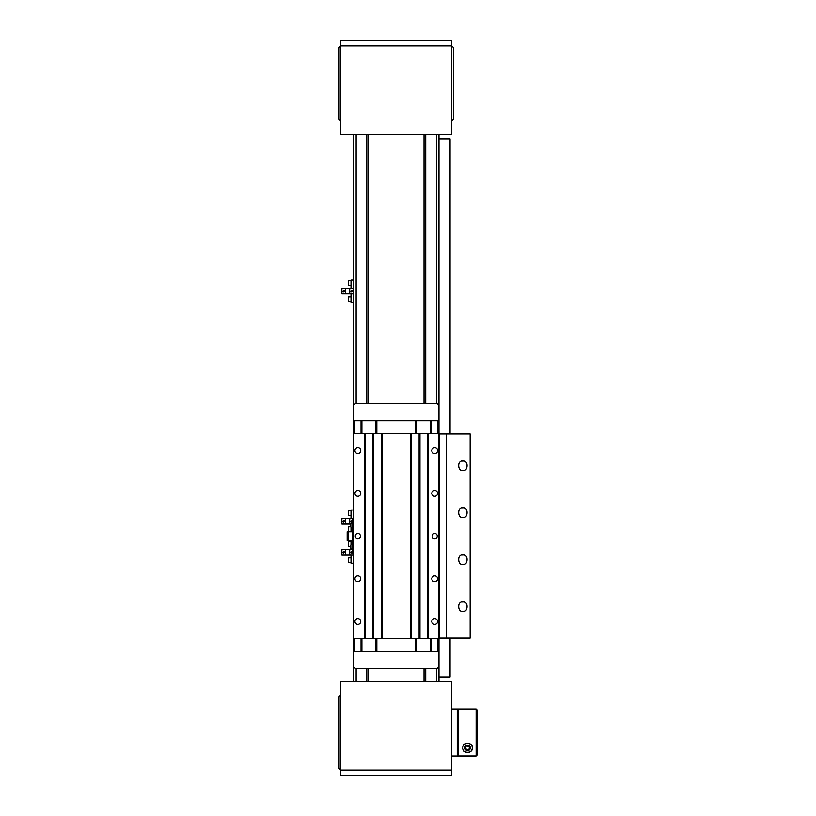 <?xml version="1.0" encoding="UTF-8"?>
<svg xmlns="http://www.w3.org/2000/svg" width="816" height="816" viewBox="0 0 816 816"><rect width="100%" height="100%" fill="white"/><g stroke="black" fill="none" stroke-linecap="round" stroke-linejoin="round"><path stroke-width="1.22" d="M438.957 134.732L438.957 405.44L437.243 403.726L355.266 403.726L353.563 405.44L353.563 134.732M353.563 681.268L353.563 666.743L355.266 668.457L437.243 668.457L438.957 666.743L438.957 681.268M425.717 134.732L425.717 403.726M425.717 668.457L425.717 681.268M366.792 134.732L366.792 403.726M366.792 668.457L366.792 681.268M450.055 638.571L450.055 676.994L438.957 676.994M438.957 139.006L450.055 139.006L450.055 433.622M424.014 681.268L424.014 668.457M424.014 403.726L424.014 134.732M368.506 134.732L368.506 403.726M368.506 668.457L368.506 681.268M451.768 770.08L451.768 681.268L340.751 681.268L340.751 770.08L451.768 770.08L451.768 775.2L340.751 775.2L340.751 770.08L339.048 768.366L339.048 696.64L340.751 694.926M340.751 121.074L339.048 119.36L339.048 47.634L340.751 45.92L340.751 134.732L451.768 134.732L451.768 45.92L340.751 45.92L340.751 40.8L451.768 40.8L451.768 45.92L453.472 47.634L453.472 119.36L451.768 121.074M357.826 533.531A2.56 2.56 0 0 0 355.266 536.092A2.56 2.56 0 0 0 357.826 538.652A2.56 2.56 0 0 0 360.397 536.092A2.56 2.56 0 0 0 357.826 533.531M434.683 533.531A2.56 2.56 0 0 0 432.123 536.092A2.56 2.56 0 0 0 434.683 538.652A2.56 2.56 0 0 0 437.243 536.092A2.56 2.56 0 0 0 434.683 533.531M357.826 618.589A2.907 2.907 0 0 0 354.929 621.486A2.907 2.907 0 0 0 357.826 624.393A2.907 2.907 0 0 0 360.733 621.486A2.907 2.907 0 0 0 357.826 618.589M357.826 575.892A2.907 2.907 0 0 0 354.929 578.789A2.907 2.907 0 0 0 357.826 581.696A2.907 2.907 0 0 0 360.733 578.789A2.907 2.907 0 0 0 357.826 575.892M357.826 490.487A2.907 2.907 0 0 0 354.929 493.394A2.907 2.907 0 0 0 357.826 496.301A2.907 2.907 0 0 0 360.733 493.394A2.907 2.907 0 0 0 357.826 490.487M357.826 447.79A2.907 2.907 0 0 0 354.929 450.697A2.907 2.907 0 0 0 357.826 453.604A2.907 2.907 0 0 0 360.733 450.697A2.907 2.907 0 0 0 357.826 447.79M434.683 447.79A2.907 2.907 0 0 0 431.786 450.697A2.907 2.907 0 0 0 434.683 453.604A2.907 2.907 0 0 0 437.59 450.697A2.907 2.907 0 0 0 434.683 447.79M434.683 490.487A2.907 2.907 0 0 0 431.786 493.394A2.907 2.907 0 0 0 434.683 496.301A2.907 2.907 0 0 0 437.59 493.394A2.907 2.907 0 0 0 434.683 490.487M434.683 575.892A2.907 2.907 0 0 0 431.786 578.789A2.907 2.907 0 0 0 434.683 581.696A2.907 2.907 0 0 0 437.59 578.789A2.907 2.907 0 0 0 434.683 575.892M434.683 618.589A2.907 2.907 0 0 0 431.786 621.486A2.907 2.907 0 0 0 434.683 624.393A2.907 2.907 0 0 0 437.59 621.486A2.907 2.907 0 0 0 434.683 618.589M437.672 420.811L431.48 420.811L431.48 433.622L437.672 433.622L437.672 420.811L438.957 420.811L438.957 638.571L427.217 638.571L427.217 433.622L428.063 433.622L428.063 638.571M411.203 433.622L411.203 638.571L419.098 638.571L419.098 433.622L411.203 433.622M438.957 433.622L428.063 433.622M373.412 433.622L381.317 433.622L381.317 638.571L372.565 638.571L372.565 433.622L373.412 433.622L373.412 638.571M353.563 433.622L353.563 638.571L364.446 638.571L364.446 433.622L353.563 433.622L353.563 405.44M419.098 433.622L427.217 433.622M364.446 433.622L372.565 433.622M365.303 433.622L365.303 638.571L372.565 638.571M365.303 638.571L364.446 638.571M419.954 433.622L419.954 638.571L427.217 638.571M419.954 638.571L419.098 638.571M410.346 433.622L410.346 638.571M382.163 433.622L382.163 638.571M353.308 553.177L353.308 554.88L341.863 554.88L341.863 549.454L351.676 549.454M350.574 554.88A0.857 0.857 0 0 1 349.717 554.023L349.717 550.31A0.857 0.857 0 0 1 350.574 549.454M344.597 549.454A0.857 0.857 0 0 1 345.443 550.31L345.443 554.023A0.857 0.857 0 0 1 344.597 554.88M353.308 554.88L353.563 557.552M351.002 549.454L351.002 548.74M351.002 544.792L351.002 541.069L352.706 541.069M351.594 553.024L350.747 552.514L351.594 551.31L352.451 552.167L351.594 553.024M353.563 563.275L351.002 563.275L351.002 554.88M343.74 553.024L342.883 552.514L343.74 551.31L344.597 552.167L343.74 553.024M348.432 562.54L348.524 557.93L348.432 562.54M351.002 557.93L348.524 557.93M351.002 562.632L348.524 562.632M348.432 546.322L348.432 541.793M351.002 541.712L348.524 541.712M350.829 546.404L348.524 546.404M350.574 293.872L341.863 293.872L341.863 288.446L353.308 288.446L353.308 293.872L350.574 293.872A0.857 0.857 0 0 1 349.717 293.015L349.717 289.303A0.857 0.857 0 0 1 350.574 288.446M344.597 288.446A0.857 0.857 0 0 1 345.443 289.303L345.443 293.015A0.857 0.857 0 0 1 344.597 293.872M353.563 285.773L353.308 288.446M353.308 293.872L353.563 296.534M351.002 288.446L351.002 280.061L353.563 280.061M351.594 292.016L350.747 291.496L351.594 290.302L352.451 291.159L351.594 292.016M353.563 302.257L351.002 302.257L351.002 293.872M343.74 292.016L342.883 291.496L343.74 290.302L344.597 291.159L343.74 292.016M348.432 301.532L348.524 296.922L348.432 301.532M351.002 296.922L348.524 296.922M351.002 301.614L348.524 301.614M348.432 285.304L348.524 280.694L348.432 285.304M351.002 280.694L348.524 280.694M351.002 285.396L348.524 285.396M348.432 284.274L348.432 281.816M350.829 523.841L341.863 523.841L341.863 518.415L353.308 518.415L353.308 519.017M350.574 523.841A0.857 0.857 0 0 1 349.717 522.985L349.717 519.272A0.857 0.857 0 0 1 350.574 518.415M344.597 518.415A0.857 0.857 0 0 1 345.443 519.272L345.443 522.985A0.857 0.857 0 0 1 344.597 523.841M353.563 515.743L353.308 518.415M351.002 518.415L351.002 510.031L353.563 510.031M351.594 521.985L350.747 521.465L351.594 520.271L352.451 521.128L351.594 521.985M351.002 531.828L351.002 527.391M343.74 521.985L342.883 521.465L343.74 520.271L344.597 521.128L343.74 521.985M348.432 531.502L348.524 526.891L348.432 531.502M350.829 526.891L348.524 526.891M351.002 531.593L348.524 531.593M348.432 515.273L348.432 510.755M351.002 510.663L348.524 510.663M351.002 515.365L348.524 515.365M353.563 553.177L352.706 553.177L352.706 519.017L353.563 519.017M352.706 540.365L347.157 540.365L347.157 531.828L348.432 531.828L348.432 540.365M348.432 531.828L352.706 531.828M352.706 528.666A3.427 3.427 0 0 1 350.829 527.126L350.829 523.709A3.427 3.427 0 0 1 352.706 522.169M352.706 550.015A3.427 3.427 0 0 1 350.829 548.474L350.829 545.057A3.427 3.427 0 0 1 352.706 543.527M465.426 747.874A2.132 2.132 0 0 1 467.568 745.742A2.132 2.132 0 0 1 469.7 747.874C468.272 750.526 466.854 750.526 465.426 747.874A2.132 2.132 0 0 0 467.568 750.006A2.132 2.132 0 0 0 469.7 747.874M465.956 746.467L466.65 745.946M467.089 745.793L469.669 747.507M462.866 747.874A4.692 4.692 0 0 0 467.568 752.566A4.692 4.692 0 0 0 472.26 747.874C473.178 742.04 461.968 741.999 462.866 747.874C461.846 753.719 473.28 753.709 472.26 747.874A4.692 4.692 0 0 0 464.049 744.753A4.692 4.692 0 0 0 462.937 747.079M470.291 747.874A2.734 2.734 0 0 0 467.568 745.141A2.734 2.734 0 0 0 464.834 747.874A2.734 2.734 0 0 0 467.568 750.608A2.734 2.734 0 0 0 470.291 747.874M457.235 741.04L458.592 741.04M458.592 723.965L457.235 723.965M476.105 755.942L476.105 709.022L458.592 709.022L458.592 755.942L476.105 755.942L476.952 755.137L476.105 755.983L451.768 755.983M451.768 709.022L457.235 709.022L457.235 755.983M457.235 709.022L458.592 709.022M476.105 709.022L476.952 709.869L476.952 755.096M361.029 420.811L361.029 433.622L354.838 433.622L354.838 420.811L376.829 420.811L376.829 433.622L415.681 433.622L415.681 420.811L376.829 420.811M438.957 420.811L438.957 405.44M415.681 420.811L431.48 420.811M353.563 420.811L354.838 420.811M361.886 420.811L361.886 433.622M375.972 433.622L375.972 420.811M430.634 433.622L430.634 420.811M416.537 420.811L416.537 433.622M354.838 651.372L361.029 651.372L361.029 638.571L354.838 638.571L354.838 651.372L353.563 651.372L353.563 666.743M431.48 651.372L431.48 638.571L437.672 638.571L437.672 651.372L415.681 651.372L415.681 638.571L376.829 638.571L376.829 651.372L415.681 651.372M438.957 638.571L438.957 666.743M376.829 651.372L361.029 651.372M438.957 651.372L437.672 651.372M353.563 651.372L353.563 638.571M430.634 651.372L430.634 638.571M416.537 638.571L416.537 651.372M361.886 638.571L361.886 651.372M375.972 651.372L375.972 638.571M462.866 554.88C468.445 553.207 468.445 565.947 462.866 564.274C457.286 565.947 457.286 553.207 462.866 554.88M462.866 507.909C468.445 506.246 468.445 518.976 462.866 517.303C457.286 518.976 457.286 506.246 462.866 507.909M462.866 460.948C468.445 459.275 468.445 472.005 462.866 470.342C457.286 472.005 457.286 459.275 462.866 460.948M462.866 601.851C468.445 600.178 468.445 612.908 462.866 611.245C457.286 612.908 457.286 600.178 462.866 601.851M439.385 433.622L446.219 434.041L446.219 638.143L470.128 638.143L470.128 434.041L439.385 434.041L439.385 638.143L446.219 638.143L439.385 638.571M470.128 638.143L446.036 638.571M446.036 433.622L470.128 434.041M436.397 681.268L436.397 668.457M436.397 403.726L436.397 134.732M356.123 134.732L356.123 403.726M356.123 668.457L356.123 681.268M353.563 520.72L352.706 520.72M352.706 551.463L353.563 551.463M352.277 531.828L352.277 540.365"/></g></svg>
